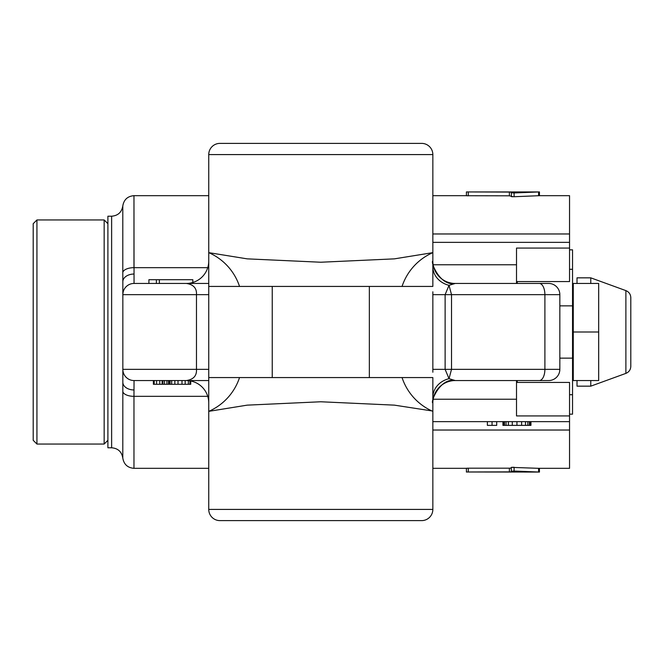 <?xml version="1.0" encoding="UTF-8"?>
<svg xmlns="http://www.w3.org/2000/svg" width="664" height="664" viewBox="0 0 664 664"><rect width="100%" height="100%" fill="white"/><g stroke="black" fill="none" stroke-linecap="round" stroke-linejoin="round"><path stroke-width="1" d="M208.745 392.167L208.745 380.555L190.742 380.555M190.742 380.995L190.742 384.29L153.392 384.29L153.392 380.555L134.045 380.555A11.205 11.205 0 0 1 122.84 369.35L122.798 458.052C121.736 451.752 118.009 448.324 111.635 447.785L111.635 216.215C118.009 215.675 121.728 212.248 122.798 205.948C123.869 199.64 127.596 196.212 133.97 195.672L133.97 267.667A11.205 5.287 180 0 0 122.798 272.514L122.798 205.948M432.845 399.23L432.845 411.356A56.025 56.025 0 0 1 431.841 410.908A56.025 56.025 0 0 0 432.845 411.356L431.841 410.908A56.025 56.025 0 0 1 402.052 377.567L239.538 377.567L432.845 377.567L432.845 509.412L208.745 509.412A11.205 11.205 0 0 0 219.95 520.617A11.205 11.205 0 0 1 208.745 509.412L208.745 354.925L208.745 369.35L196.469 369.35C196.868 375.766 193.49 379.501 186.335 380.555L134.045 380.555L133.97 396.333A11.205 5.287 180 0 1 122.798 391.486M432.845 430.031L569.546 430.031L569.546 415.93L516.509 415.93L516.509 380.555L455.222 380.555M432.845 380.555L432.845 384.066M449.03 285.329L451.52 294.65L445.121 294.65L449.03 285.329L455.255 283.445A22.41 22.41 180 0 1 432.845 261.035A22.41 22.41 0 0 0 455.255 283.445L548.63 283.445A11.205 11.205 0 0 1 559.835 294.65L559.835 369.35A11.205 11.205 0 0 1 548.63 380.555L455.255 380.555L449.03 378.671L445.121 369.35L432.845 369.35L432.845 291.795M186.335 380.555A22.41 22.41 -90 0 1 208.745 402.965A22.41 22.41 0 0 0 186.335 380.555M208.745 369.35L208.745 375.45M208.745 381.426L208.745 387.062M431.841 410.908L394.408 405.14L320.778 401.77L247.166 405.148L208.745 411.356L208.745 402.965M569.546 430.031L569.546 468.327L538.579 468.319L511.404 467.373M539.417 195.672L569.546 195.672L569.546 281.577L516.509 281.577M539.417 468.327L539.458 472.054L538.886 472.054M511.911 467.298L512.417 467.257M513.372 467.24L514.094 467.273L514.094 471.042L539.458 472.062L466.41 471.996L511.089 471.872M511.33 471.158L511.23 467.464L511.23 468.087L509.363 468.186L468.278 468.186L466.41 468.261L466.41 472.062M467.572 468.195L468.278 468.186L468.278 471.921M513.372 196.76L509.363 195.814L466.41 195.739L466.41 191.938L509.363 192.079L511.23 192.17L511.23 192.776L511.089 192.128M467.572 195.805L468.278 195.814L468.278 192.079M511.33 192.842L511.404 196.627M511.911 196.702L512.417 196.743M466.41 191.938L539.458 191.938L539.458 195.681L514.094 196.727L514.094 192.958L538.861 191.946M538.579 191.946L538.579 195.681M511.23 192.776L514.044 192.967M511.23 192.17L509.363 192.079L509.363 195.814M511.23 471.224L514.044 471.033M511.23 471.83L509.363 471.921L509.363 468.186M538.579 472.054L538.579 468.319M569.546 415.93L569.546 382.422L516.509 382.422M569.546 421.64L432.845 421.64M455.222 283.445L516.509 283.445L516.509 264.77L433.16 264.77M569.546 248.07L516.509 248.07L516.509 264.77M432.845 402.965A22.41 22.41 0 0 1 455.255 380.555A22.41 22.41 180 0 0 432.845 402.965L432.845 393.76M449.03 378.663A22.41 19.397 0 0 0 432.845 397.296L432.845 394.731M496.714 421.64L496.714 425.375L487.376 425.375L487.376 421.64M492.049 421.64L492.049 425.375M530.951 421.64L530.951 425.375L502.939 425.375L502.939 421.64M503.719 421.64L503.719 425.375M504.499 421.64L504.499 425.375M506.051 421.64L506.051 425.375M508.383 421.64L508.383 425.375M512.276 421.64L512.276 425.375M516.949 421.64L516.949 425.375M521.614 421.64L521.614 425.375M525.506 421.64L525.506 425.375M527.839 421.64L527.839 425.375M529.399 421.64L529.399 425.375M530.171 421.64L530.171 425.375M122.84 294.65L122.84 281.71L122.84 294.65L196.469 294.65C196.868 288.234 193.49 284.499 186.335 283.445L134.045 283.445A11.205 11.205 0 0 0 122.84 294.65L122.84 369.35L196.469 369.35L196.469 294.65L208.745 294.65L208.745 309.075L208.745 154.588A11.205 11.205 0 0 1 219.95 143.382L421.64 143.382A11.205 11.205 0 0 1 432.845 154.588L432.845 286.433L402.052 286.433A56.025 56.025 0 0 1 432.845 252.644L432.845 264.77M208.745 294.65L208.745 288.549M208.745 282.573L208.745 276.938M208.745 271.833L208.745 283.445L156.372 283.445L156.372 279.71L192.826 279.71L192.826 282.482M208.745 286.433L239.538 286.433A56.025 56.025 0 0 0 208.861 252.693A56.025 56.025 0 0 0 208.745 252.644L208.745 261.035A22.41 22.41 90 0 1 186.335 283.445A22.41 22.41 0 0 0 208.745 261.035M208.745 252.644L247.166 258.852L320.778 262.23L394.408 258.86L432.845 252.644A56.025 56.025 0 0 0 402.052 286.433A56.025 56.025 0 0 1 431.841 253.092A56.025 56.025 0 0 0 402.052 286.433L239.538 286.433A56.025 56.025 0 0 0 209.749 253.092A56.025 56.025 0 0 1 239.538 286.433M156.372 283.445L134.045 283.445L133.97 195.672L208.745 195.672M432.845 283.445L432.845 285.562M122.84 369.35L122.84 382.29A11.205 7.677 180 0 0 134.045 389.967M134.045 274.033A11.205 7.677 180 0 0 122.84 281.71L122.798 272.514M111.635 447.785L107.9 447.785L107.9 216.215L111.635 216.215M208.745 354.925L208.745 309.075M432.845 372.222L432.845 354.925M208.745 377.567L239.538 377.567A56.025 56.025 0 0 1 209.749 410.908A56.025 56.025 0 0 0 239.538 377.567M208.745 411.356A56.025 56.025 0 0 0 208.861 411.315A56.025 56.025 0 0 0 209.749 410.908M432.845 261.035L432.845 270.24M432.845 274.448L432.845 284.134M432.845 309.075L432.845 294.65L445.121 294.65L445.121 369.35L451.52 369.35L451.52 294.65L544.895 294.65L544.895 369.35L451.52 369.35L449.03 378.671M432.845 389.552L432.845 379.866M432.845 154.588A11.205 11.205 0 0 0 421.64 143.382A11.205 11.205 0 0 1 432.845 154.588L208.745 154.588M449.03 285.337A22.41 19.397 0 0 1 432.845 266.704L432.845 269.335M421.64 520.617A11.205 11.205 0 0 0 432.845 509.412A11.205 11.205 0 0 1 421.64 520.617L219.95 520.617M148.902 283.445L148.902 279.71L156.372 279.71M159.36 283.445L159.36 279.71M569.546 242.36L432.845 242.36M572.534 353.663L573.281 353.663M572.534 310.337L573.281 310.337M517.256 380.555L517.256 382.422M517.256 281.577L517.256 283.445M569.546 249.83L572.534 249.83L572.534 414.17L569.546 414.17M573.281 332L573.281 380.555L598.679 380.555L598.679 332L573.281 332L573.281 283.445L598.679 283.445L598.679 332M572.534 358.145L559.835 358.145M559.835 305.855L572.534 305.855M162.132 380.555L162.132 384.29M162.929 380.555L162.929 384.29M164.514 380.555L164.514 384.29M166.905 380.555L166.905 384.29M168.49 380.555L168.49 384.29M169.287 380.555L169.287 384.29M170.084 380.555L170.084 384.29M171.669 380.555L171.669 384.29M174.848 380.555L174.848 384.29M178.027 380.555L178.027 384.29M182.002 380.555L182.002 384.29M185.181 380.555L185.181 384.29M188.36 380.646L188.36 384.29M189.945 380.846L189.945 384.29M154.189 380.555L154.189 384.29M156.571 380.555L156.571 384.29M159.75 380.555L159.75 384.29M625.886 290.616L625.886 373.384C628.991 372.072 630.634 369.732 630.8 366.362L630.8 297.638C630.634 294.268 628.991 291.928 625.886 290.616L590.777 277.842L577.016 277.842L577.016 283.445M590.777 283.445L590.777 277.842M590.777 380.555L590.777 386.157L577.016 386.157L577.016 380.555M104.165 332L104.165 219.95L36.935 219.95L36.935 444.05L104.165 444.05L104.165 332M36.935 444.05L33.2 440.315L33.2 223.685L36.935 219.95M207.741 396.333L133.97 396.333L133.97 468.327L133.97 396.333M432.845 233.969L569.546 233.969M516.509 399.23L433.16 399.23M548.63 380.555A11.205 11.205 0 0 0 559.835 369.35L544.895 369.35A11.205 5.603 -90 0 1 539.293 380.555M207.741 267.667L133.97 267.667M539.293 283.445A11.205 5.603 90 0 1 544.895 294.65L559.835 294.65M569.546 269.293L572.534 269.293M569.546 394.707L572.534 394.707M466.41 195.672L432.845 195.672M466.41 468.327L432.845 468.327M455.255 380.555C439.933 377.293 430.164 402.749 432.845 402.932L432.845 401.662M122.798 458.052C123.869 464.36 127.596 467.788 133.97 468.327L208.745 468.327M272.24 377.567L272.24 286.433M369.35 377.567L369.35 286.433M455.255 283.445C439.933 286.707 430.164 261.251 432.845 261.068L432.845 262.338M432.845 384.307L432.845 378.438M625.886 373.384L590.777 386.157M573.281 291.662L572.534 291.662M573.281 372.338L572.534 372.338M107.9 223.685L104.165 219.95M107.9 440.315L104.165 444.05"/></g></svg>
